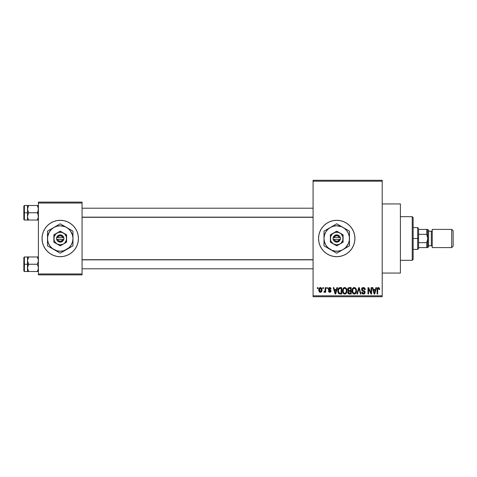 <?xml version="1.0" encoding="UTF-8"?>
<svg xmlns="http://www.w3.org/2000/svg" width="477" height="477" viewBox="0 0 477 477"><rect width="100%" height="100%" fill="white"/><g stroke="black" fill="none" stroke-linecap="round" stroke-linejoin="round"><path stroke-width="0.72" d="M318.892 242.06A18.192 18.192 0 0 0 336.732 256.692A18.192 18.192 0 0 1 318.541 238.5A18.192 18.192 0 0 1 336.732 220.308A18.192 18.192 0 0 0 318.892 234.94M319.924 231.536L318.886 234.952A18.192 18.192 0 0 0 318.886 242.042L318.541 238.5L318.886 234.952L319.924 231.536L321.605 228.394L323.865 225.639L326.626 223.373L329.768 221.692L333.179 220.66L336.732 220.308L340.28 220.66L343.69 221.692L346.839 223.373L349.593 225.639L351.853 228.394L353.535 231.536L354.572 234.952L354.918 238.5L354.572 242.048L353.535 245.464L351.853 248.606L349.593 251.361L346.839 253.627L343.69 255.308L340.28 256.34L336.732 256.692L333.179 256.34L329.768 255.308L326.626 253.627L323.865 251.361L321.605 248.606L319.924 245.464L318.886 242.048M328.45 289.766L328.379 288.46L329.13 287.631L330.12 287.583L330.871 288.203L331.11 289.02L330.531 289.104L329.744 288.197L328.886 288.764L329.023 289.33L330.925 290.469L330.472 292.133L328.76 291.966L328.379 291.006L328.957 290.922L329.696 291.668L330.436 290.994L328.468 289.795M382.208 273.065L400.4 273.065L400.4 203.935L382.208 203.935L400.4 203.935L400.4 273.065L382.208 273.065M50.133 253.633A18.192 18.192 0 0 0 60.221 256.692A18.192 18.192 0 0 1 42.042 238.5A18.192 18.192 0 0 1 60.233 220.308A18.192 18.192 0 0 0 50.133 223.367M47.36 225.645A18.192 18.192 0 0 0 43.425 231.536L45.106 228.394L47.366 225.639L50.127 223.373A18.192 18.192 0 0 0 47.372 225.633M43.425 231.542A18.192 18.192 0 0 0 43.425 245.458M42.387 242.048L43.425 245.464A18.192 18.192 0 0 0 47.36 251.355L45.106 248.606L43.425 245.464L42.387 242.048L42.042 238.5L42.387 234.952L43.425 231.536M47.372 251.367A18.192 18.192 0 0 0 50.115 253.621L47.366 251.361M313.079 181.2L313.079 295.8L382.208 295.8L382.208 181.2L313.079 181.2L313.079 180.288L382.208 180.288L382.208 181.2L382.208 180.288L313.079 180.288L313.079 296.712L382.208 296.712L382.208 181.2L313.079 181.2M322.84 288.525L322.84 287.613L323.418 287.613L323.418 288.525L322.84 288.525L323.418 288.525L323.418 287.613L322.84 287.613L323.418 287.613L323.418 288.525L322.84 288.525L322.84 287.613L322.84 288.525M325.099 291.638L324.461 292.329L323.913 292.079L324.08 291.417L325.046 290.958L325.153 287.613L325.731 287.613L325.731 292.246L325.153 292.246L325.153 291.507L324.604 292.306L323.913 292.079L324.08 291.417L324.956 291.191L325.153 290.016L325.046 290.958L324.08 291.417L323.913 292.079L324.461 292.329L325.153 291.507L325.153 292.246L325.731 292.246L325.731 287.613L325.153 287.613L325.731 287.613L325.731 292.246L325.153 292.246M326.805 288.525L326.805 287.613L327.389 287.613L327.389 288.525L326.805 288.525L327.389 288.525L327.389 287.613L326.805 287.613L327.389 287.613L327.389 288.525L326.805 288.525L326.805 287.613L326.805 288.525M336.869 287.613L336.368 289.515L336.869 287.613L337.472 287.613L335.713 293.981L335.104 293.981L333.256 287.613L333.864 287.613L334.365 289.515L336.368 289.515L334.365 289.515L333.864 287.613L333.256 287.613L335.104 293.981L335.713 293.981L337.472 287.613L336.869 287.613L337.472 287.613L335.713 293.981L335.104 293.981L333.256 287.613L333.864 287.613M344.752 287.53L346.105 288.126L346.857 289.581L346.892 291.835L346.385 293.134L345.527 293.898L344.472 294.047L343.374 293.456L342.736 292.341L342.82 289.032L343.589 287.941L344.752 287.53L343.094 288.507L342.516 290.791C342.42 292.556 343.16 293.647 344.746 294.065C346.362 293.635 347.107 292.52 346.982 290.714L346.409 288.531L345.241 287.595M354.256 287.53L355.615 288.126L356.361 289.581L356.397 291.835L355.896 293.134L355.031 293.898L353.982 294.047L352.885 293.456L352.247 292.341L352.324 289.032L353.099 287.941L354.256 287.53L352.598 288.507L352.026 290.791C351.925 292.556 352.67 293.647 354.256 294.065C355.872 293.635 356.617 292.52 356.492 290.714L355.92 288.531L354.256 287.53M378.392 287.53L379.352 288.066L379.644 289.515L379.066 289.599L378.571 288.311L377.778 288.657L377.659 293.981L377.08 293.981L377.176 288.603L377.581 287.828L378.392 287.53C377.373 287.792 376.937 288.502 377.08 289.658L377.08 293.981L377.659 293.981L377.742 288.758L378.362 288.275L379.066 289.599L379.644 289.515L379.298 287.983L378.392 287.53L379.298 287.983M375.894 287.613L375.393 289.515L375.894 287.613L376.502 287.613L374.743 293.981L374.129 293.981L372.287 287.613L372.889 287.613L373.39 289.515L375.393 289.515L373.39 289.515L372.889 287.613L372.287 287.613L374.129 293.981L374.743 293.981L376.502 287.613L375.894 287.613L376.502 287.613L374.743 293.981L374.129 293.981L372.287 287.613L372.889 287.613M371.046 287.613L371.046 292.711L371.046 287.613L371.625 287.613L371.625 293.981L371.005 293.981L368.566 288.877L368.566 293.981L367.982 293.981L367.982 287.613L368.608 287.613L371.046 292.711L368.608 287.613L367.982 287.613L367.982 293.981L368.566 293.981L368.566 288.877L371.005 293.981L371.625 293.981L371.625 287.613L371.046 287.613L371.625 287.613L371.625 293.981L371.005 293.981M361.536 289.378L362.025 288.048L363.337 287.53L364.768 288.168L365.245 289.479L364.678 289.766L364.303 288.71L363.426 288.281L362.633 288.424L362.132 289.14L362.383 290.07L364.434 290.94L364.994 291.691L364.988 292.985L364.404 293.79L363.259 294.059L362.15 293.51L361.703 292.162L362.281 292.079L362.669 293.069L363.534 293.319L364.291 292.973L364.506 292.127L364.13 291.489L362.031 290.636L361.536 289.378L362.413 290.892L364.333 291.65L364.511 292.3L363.426 293.319L362.281 292.079L361.703 292.162C361.739 293.319 362.317 293.957 363.444 294.065C364.5 293.975 365.048 293.397 365.09 292.318L362.115 289.366L363.289 288.275L364.678 289.766L365.257 289.682C365.233 288.382 364.589 287.667 363.337 287.53C362.198 287.613 361.602 288.227 361.536 289.378M358.895 288.865L357.482 293.981L356.879 293.981L358.698 287.613L359.259 287.613L360.976 293.981L360.379 293.981L359.014 288.358L357.482 293.981L356.879 293.981L357.482 293.981L359.014 288.358L360.379 293.981L360.976 293.981L359.259 287.613L358.698 287.613L359.259 287.613L360.976 293.981L360.379 293.981L359.241 289.36M347.655 289.718L348.347 287.864L351.197 287.613L351.197 293.981L348.234 293.558L347.816 292.192L348.437 291.048L347.644 289.485L348.437 291.048L347.811 292.383C347.858 293.409 348.389 293.939 349.402 293.981L351.197 293.981L351.197 287.613L349.408 287.613L351.197 287.613L351.197 293.981L349.402 293.981M338.247 288.639L339.994 287.613C338.384 287.947 337.65 289.02 337.805 290.833L338.706 288.019L341.693 287.613L341.693 293.981L338.771 293.653L337.805 291.053L339.153 293.862L341.693 293.981L341.693 287.613L339.994 287.613L341.693 287.613L341.693 293.981M318.785 289.98L319.089 288.376L319.739 287.691L320.8 287.589L321.695 288.358L321.945 290.737L321.164 292.103L320.198 292.318L319.346 291.841L318.785 289.98C318.702 291.262 319.238 292.043 320.401 292.329C321.576 292.037 322.112 291.238 322.011 289.933C322.106 288.627 321.57 287.828 320.401 287.53C319.214 287.834 318.678 288.651 318.785 289.98L318.785 289.974M317.384 288.525L317.384 287.613L317.962 287.613L317.962 288.525L317.384 288.525L317.962 288.525L317.962 287.613L317.384 287.613L317.962 287.613L317.962 288.525L317.384 288.525L317.384 287.613L317.384 288.525M38.404 202.117L82.062 202.117L82.062 203.029L38.404 203.029L38.404 273.971L82.062 273.971L82.062 202.117L38.404 202.117L38.404 203.029L38.404 202.117M50.127 223.373L53.269 221.692L56.685 220.66L60.233 220.308L63.781 220.66L67.191 221.692L70.34 223.373L73.094 225.639L75.354 228.394L77.035 231.536L78.073 234.952L78.425 238.5L78.073 242.048L77.035 245.464L75.354 248.606L73.094 251.361L70.34 253.627L67.191 255.308L63.781 256.34L60.233 256.692L56.685 256.34L53.269 255.308L50.127 253.627M38.404 274.883L82.062 274.883L82.062 203.029L38.404 203.029L38.404 274.883L38.404 273.971L82.062 273.971L82.062 274.883L38.404 274.883M60.239 256.692A18.192 18.192 0 0 0 70.328 253.633M70.346 253.621A18.192 18.192 0 0 0 73.088 251.367M73.1 251.355A18.192 18.192 0 0 0 77.035 245.464M77.041 245.458A18.192 18.192 0 0 0 77.041 231.542M78.073 234.952L77.035 231.536A18.192 18.192 0 0 0 73.1 225.645M73.088 225.633A18.192 18.192 0 0 0 70.346 223.379M70.328 223.367A18.192 18.192 0 0 0 60.239 220.308M60.233 220.308A18.192 18.192 0 0 1 78.425 238.5A18.192 18.192 0 0 1 60.233 256.692M313.079 296.712L313.079 295.8L382.208 295.8L382.208 296.712L313.079 296.712M336.732 256.692A18.192 18.192 0 0 0 351.859 228.4A18.192 18.192 0 0 0 336.732 220.308A18.192 18.192 0 0 1 354.918 238.5A18.192 18.192 0 0 1 336.732 256.692M349.593 251.361L350.148 250.783M353.535 231.536L353.296 230.993M351.853 228.394L351.513 227.905M379.644 289.515L379.054 289.39M377.826 288.567L378.261 288.287M377.659 293.981L377.08 293.981L377.08 289.485M377.086 289.306L377.283 288.263M377.462 287.965L378.207 287.542M374.66 292.115L375.196 290.26L373.586 290.26L374.153 292.335L373.586 290.26L375.196 290.26L374.391 293.319L374.069 292.007L374.391 293.319L374.582 292.413M368.566 293.981L367.982 293.981L367.982 287.613L368.608 287.613M364.72 288.114L365.072 288.68M364.965 288.454L365.215 289.223M365.257 289.682L364.678 289.766L364.303 288.71M363.844 288.388L363.069 288.293M362.723 288.376L362.299 288.722M362.132 289.145L362.228 289.861M362.574 290.213L363.343 290.505M364.434 290.946L364.804 291.316M364.857 291.399L365 291.721M365.09 292.318L364.851 293.295M364.231 293.898L363.444 294.065M362.735 293.933L362.299 293.665M361.81 292.878L361.733 292.52L361.81 292.878M361.709 292.341L362.305 292.318M362.955 293.242L363.635 293.307M364.506 292.443L364.285 291.602M364.506 292.127L363.033 291.119M364.511 292.3L364.38 291.721M361.81 288.329L362.58 287.667M362.621 287.649L362.973 287.559M358.698 287.613L356.879 293.981L358.698 287.613M359.014 288.358L359.121 288.859M356.164 288.99L356.462 290.141M356.468 291.28L356.402 291.829M356.289 292.288L356.188 292.586M355.723 293.355L355.347 293.713M355.019 293.904L354.542 294.047M353.713 293.981L353.046 293.611M352.08 291.62L352.461 292.854M352.098 289.891L352.324 289.032M352.169 289.521L352.449 288.764M352.527 288.633L352.747 288.299M353.296 287.798L354.137 287.536M354.524 287.548L354.995 287.679M355.234 287.804L355.615 288.132L355.222 287.804M353.034 293.599L353.457 293.88M354.137 293.313L355.067 293.063M353.791 293.236L353.069 292.663L354.017 293.301M352.897 292.359L352.604 290.809L352.849 292.252L354.357 293.313M354.053 288.293L352.926 289.169L352.604 290.809C352.497 289.456 353.052 288.609 354.262 288.275L354.053 288.293M354.155 288.281L354.262 288.275C355.443 288.585 355.991 289.396 355.914 290.702L355.234 292.926L355.914 290.702C356.045 292.109 355.49 292.979 354.25 293.319L353.892 293.272M352.795 289.467L352.849 292.252M355.896 290.296L355.192 288.645M355.729 289.479L355.335 288.794M349.081 293.963L348.049 293.301M347.918 293.015L347.816 292.538M348.335 290.994L347.811 290.386M349.224 287.619L349.408 287.613C348.24 287.667 347.655 288.287 347.644 289.485M347.667 289.122L347.745 288.746M349.48 290.594L350.619 290.594L350.619 288.358L349.391 288.358L350.619 288.358L350.619 290.594L348.562 290.356L348.347 288.865L348.222 289.479L349.48 290.594L348.222 289.479L348.532 288.609L349.391 288.358L348.723 288.472M349.271 293.23L350.619 293.236L350.619 291.334L348.925 291.399L348.389 292.276L348.925 291.399L350.619 291.334L350.619 293.236L349.611 293.236L348.389 292.276L348.639 293.009L349.355 293.23M348.413 291.984L348.407 292.502M349.534 291.334L348.502 291.739M348.639 293.009L349.045 293.2M346.678 289.044L346.845 289.551M346.976 291L346.391 293.128M346.779 292.288L346.678 292.586M345.509 293.904L345.032 294.047M344.203 293.981L343.535 293.611M343.351 293.433L342.951 292.854M343.154 293.188L342.575 291.62M342.522 290.493L342.516 290.791M342.546 290.201L342.641 289.617M343.798 287.792L344.489 287.548M344.627 293.313L345.557 293.063M344.507 293.301L343.44 292.467L343.094 290.809L343.386 292.359M344.543 288.293L343.422 289.169L343.094 290.809C342.993 289.456 343.541 288.609 344.752 288.275L344.543 288.293M344.65 288.281L344.752 288.275C345.932 288.585 346.481 289.396 346.403 290.702L345.724 292.926L346.403 290.702C346.535 292.109 345.98 292.979 344.74 293.319L344.853 293.313M343.291 289.467L343.345 292.252M346.385 290.296L345.682 288.645M339.606 293.957L339.153 293.862M338.771 293.653L338.467 293.343M338.229 292.967L338.062 292.574M337.817 291.286L337.901 291.966M338.044 289.128L338.223 288.692M338.223 288.686L337.996 289.277M338.98 288.686L338.616 289.289L340.071 288.358L341.115 288.358L341.115 293.236L339.26 293.111L338.384 290.845L338.533 289.551M339.731 288.376L339.081 288.603M338.449 291.733L339.26 293.111L341.115 293.236L341.115 288.358L339.952 288.364M338.801 292.681L340.089 293.236L339.362 293.152M338.825 288.871L338.39 291.161M335.629 292.115L336.172 290.26L334.562 290.26L335.367 293.319L334.562 290.26L336.172 290.26L335.265 292.866M335.48 292.711L335.552 292.413M331.11 289.02L329.696 287.53L328.295 289.026L330.448 291.101L329.696 291.668L328.957 290.922L328.379 291.006L329.72 292.329L331.026 291.006L328.874 288.913L329.655 288.191L330.454 288.758M330.203 287.613L330.794 288.078M329.744 288.197L329.219 288.287M329.655 288.191L328.874 288.913L330.114 289.777M329.052 289.354L328.886 288.764L329.595 289.587M331.008 291.262L330.799 291.805M328.403 291.179L329.017 291.208M328.957 290.922L329.696 291.668L330.448 291.101L329.768 290.511M330.382 291.358L330.257 290.72M329.279 290.344L328.683 290.058M328.313 288.746L328.653 287.959M324.181 291.453L324.801 291.387M324.581 291.495L325.046 290.958L325.153 287.613M320.502 287.536L320.985 287.661M321.695 288.358L321.945 289.128M319.799 292.192L319.357 291.852M318.851 289.163L319.155 288.263M319.876 288.388L319.375 289.652L319.656 291.226M321.11 291.268L321.432 289.933L320.413 291.668L321.11 291.268L321.337 289.092L320.246 288.203L321.426 289.652M319.554 291.036L320.413 291.668L319.363 289.933L320.526 288.203M321.391 289.342L321.289 288.937M374.153 292.335L374.242 292.663M374.302 292.926L374.391 293.319M353.648 288.418L353.308 288.663M353.165 288.818L352.926 289.169M346.063 289.122L345.825 288.794M344.144 288.418L343.798 288.663M343.655 288.818L343.422 289.169M338.616 289.289L338.396 290.445M335.367 293.319L335.42 293.015M319.375 289.652L319.375 290.213M321.099 288.585L320.663 288.239M412.223 216.671L413.13 217.584L413.13 259.416L412.223 260.329L400.4 260.329L412.223 260.329L412.223 216.671L400.4 216.671L412.223 216.671L412.223 260.329L413.13 259.416L413.13 217.584L412.223 216.671M27.571 261.557L27.487 264.24L28.614 264.24L27.487 260.603L28.614 256.96L37.278 256.96L38.321 259.643L38.321 261.545L37.278 264.24L28.614 264.24L27.571 261.557M27.487 265.659L27.487 264.24L23.85 264.24L23.85 270.972L23.85 257.508L23.85 264.24L24.399 264.24L24.399 256.966L24.399 264.24L27.487 264.24L27.487 260.603L27.487 267.877L28.614 264.24L37.278 264.24L38.321 266.923L38.321 268.819L37.278 271.52L28.614 271.52L27.487 267.877L27.487 271.52L38.321 271.52L37.278 271.52L38.321 268.837M38.404 271.52L37.278 271.52L38.172 269.469M27.565 268.789L28.614 271.52L27.571 268.837L27.487 262.821M37.313 257.025L38.404 256.96L37.278 256.96L38.321 259.643L38.321 261.545L37.278 264.24L38.321 266.923L38.327 268.789M38.088 258.719L37.278 256.96L28.614 256.96L27.803 258.731L28.614 256.96L27.487 256.96L28.614 256.96L27.487 256.96L27.565 259.691M27.487 261.456L27.487 260.198M27.487 268.283L27.487 267.025M24.399 264.24L24.399 271.514L24.399 264.24M27.708 269.427L27.571 268.837M27.487 267.877L28.614 264.24L27.487 264.24L27.487 271.52M27.571 256.96L27.487 260.603M28.614 256.96L27.803 258.719L28.614 256.96M313.079 259.84L82.062 259.84L313.079 259.84M82.062 217.16L313.079 217.16L82.062 217.16M418.585 229.407L418.585 234.332L418.585 229.407L426.772 229.407L418.585 229.407M418.585 238.5L418.585 234.332L418.585 242.668L418.585 238.5L417.679 238.5L418.585 238.5M413.13 227.583L417.679 227.583L417.679 238.5L417.679 227.583L418.585 228.495M413.13 238.5L417.679 238.5L413.13 238.5M426.772 247.593L418.585 247.593L418.585 248.505L418.585 242.668L418.585 247.593L427.684 247.593L426.772 247.593L426.772 242.668L418.585 242.668L426.772 242.668L426.772 247.593L427.44 247.593M413.13 249.417L417.679 249.417L417.679 238.5L417.679 249.417L418.585 248.505M427.619 229.407L426.772 229.407L426.772 234.332L418.585 234.332L426.772 234.332L427.684 238.5L426.772 242.668L427.684 238.5L427.619 247.593M427.44 229.407L426.772 229.407L426.772 234.332L427.684 238.5L427.684 229.407L428.59 230.313L428.59 246.687L427.684 247.593L428.59 246.687L428.59 230.313L427.684 229.407L427.684 247.593L427.684 238.44M451.695 247.593L453.15 246.138L453.15 230.862L451.695 229.407L451.695 247.593L451.695 229.407L432.234 229.407L432.234 247.593L451.695 247.593L432.234 247.593L432.234 229.407L451.695 229.407L453.15 230.862L453.15 246.138L451.695 247.593M431.321 245.774A0.912 0.912 0 0 1 432.234 246.687A0.912 0.912 0 0 0 431.321 245.774L431.321 231.226L428.59 231.226L431.321 231.226A0.912 0.912 0 0 0 432.234 230.313A0.912 0.912 0 0 1 431.321 231.226L431.321 245.774L428.59 245.774L431.321 245.774M427.684 247.593L427.684 238.5M38.321 215.443L38.321 217.339L37.278 220.04L38.088 218.269L37.278 220.04L28.614 220.04L27.571 217.357L27.487 212.76L23.85 212.76L23.85 219.492L23.85 206.028L24.399 220.034L24.399 212.76L27.487 212.76L27.487 216.397L28.614 212.76L27.487 209.123L28.614 205.48L27.803 207.251L28.614 205.48L27.487 205.48L37.278 205.48L27.487 205.48L27.487 220.04L38.321 220.04L37.278 220.04L38.321 217.339L38.088 214.519L38.321 215.443M37.278 212.76L38.088 214.519L37.278 212.76L28.614 212.76L38.404 212.76L37.278 212.76L38.088 210.989L37.278 212.76M27.565 217.309L27.571 215.455L28.614 212.76L27.571 210.077L27.708 207.567M27.571 217.339L27.803 218.269M38.172 207.531L37.278 205.48L38.088 205.48L37.278 205.48L38.321 208.163L38.088 210.989L38.404 209.123L38.088 207.251M38.404 205.48L37.278 205.48L38.088 207.239L37.278 205.48M38.404 220.04L38.088 220.04L38.404 220.04M27.487 216.802L27.487 215.544M27.487 209.975L27.487 208.717M27.487 205.486L24.399 205.486L24.399 212.76L24.399 205.486L23.85 206.028M27.803 205.48L27.487 205.48L27.487 209.123M27.803 207.239L28.614 205.48L27.571 208.163M27.571 220.04L28.614 220.04L27.803 218.281L28.578 219.975M27.487 216.397L27.487 220.04L24.399 220.034L23.85 219.492M38.088 218.281L37.278 220.04L38.321 220.04M28.614 271.52L27.803 269.761M27.708 269.433L27.803 269.749M27.708 259.047L27.803 258.731M339.302 239.412L334.156 239.412L335.152 240.73L336.732 241.231L338.306 240.73L339.302 239.412A2.731 2.731 0 0 1 334.156 239.412L333.208 239.412A3.637 3.637 0 0 0 340.25 239.412L339.302 239.412L340.25 239.412L339.767 240.503L337.328 242.089L335.003 241.702L333.691 240.503L333.089 239.412L333.089 237.588L334.502 235.626L336.732 234.863L339.397 236.026L340.369 237.588L340.369 239.412L334.156 239.412M339.91 232.985L343.094 234.827L336.732 231.148L330.364 234.827L336.732 231.148L330.364 234.827L330.364 242.173L330.364 234.827L330.364 242.173L336.732 245.852L330.364 242.173L336.732 245.852L343.094 242.173L336.732 245.852L343.094 242.173L343.094 238.5A6.368 6.368 0 0 1 333.548 244.015A6.368 6.368 0 0 1 333.548 232.985A6.368 6.368 0 0 1 343.094 238.5L343.094 234.827L338.378 232.353L335.081 232.353L332.231 233.998L330.579 236.854L330.579 240.146L331.217 241.684L333.548 244.015L336.732 244.868L339.91 244.015L341.234 243.002L342.88 240.146L342.88 236.854L341.234 233.998L339.91 232.985M349.462 245.852L349.462 238.5A12.736 12.736 0 0 1 343.094 249.525L345.736 247.503L348.496 243.371L349.355 240.164L349.355 236.836L348.496 233.629L346.833 230.749L344.483 228.4L341.604 226.736L336.732 225.764L333.435 226.199L330.364 227.475L327.723 229.497L325.702 232.132L324.432 235.203L323.996 238.5L324.432 241.797L325.702 244.868L327.723 247.503L331.855 250.264L335.069 251.123L338.39 251.123L341.604 250.264L349.462 245.852L347.948 246.728L349.462 245.852L349.462 231.148L347.948 230.272L349.462 231.148L349.462 232.901L349.462 231.148L336.732 223.796L338.247 224.673L336.732 223.796L323.996 231.148L325.511 230.272L323.996 231.148L323.996 245.852L323.996 244.099L323.996 245.852L336.732 253.204L335.212 252.327L336.732 253.204L346.38 247.635M338.449 252.214L343.094 249.525A12.736 12.736 0 0 1 330.364 249.525L333.644 251.421M325.713 246.842L330.364 249.525A12.736 12.736 0 0 1 323.996 238.5L323.996 240.414M323.996 231.148L323.996 238.5A12.736 12.736 0 0 1 330.364 227.475L327.085 229.365M335.015 224.786L330.364 227.475A12.736 12.736 0 0 1 343.094 227.475L339.815 225.579M349.462 234.72L349.462 236.58L349.462 234.72M347.745 230.158L343.094 227.475A12.736 12.736 0 0 1 349.462 238.5L349.462 236.586M349.462 241.696L349.462 242.28M349.462 238.5L349.462 240.408M345.706 248.022L344.758 248.571M348.52 246.4L347.948 246.728M341.443 250.479L343.094 249.525M340.489 251.033L339.827 251.415M332.034 250.491L332.97 251.033M335.784 252.655L335.212 252.327M327.753 248.022L327.085 247.635M328.713 248.577L330.364 249.525M327.753 228.978L328.689 228.441M324.944 230.6L325.511 230.272M323.996 235.298L323.996 234.72M323.996 238.5L323.996 236.592M340.489 225.967L341.437 226.515M336.732 223.796L338.247 224.673M333.632 225.585L332.97 225.967M332.01 226.521L330.364 227.475M344.746 228.423L343.094 227.475M345.706 228.978L346.368 229.359M326.632 230.743L325.702 232.132M346.827 246.257L347.757 244.868M334.156 237.588L339.302 237.588L338.306 236.27L336.732 235.769L335.152 236.27L334.156 237.588A2.731 2.731 0 0 1 339.302 237.588L340.25 237.588A3.637 3.637 0 0 0 333.208 237.588L339.302 237.588M340.369 239.412L340.369 237.588L340.25 239.412M333.208 239.412L333.089 237.588L333.089 239.412M62.803 239.412L57.657 239.412L58.653 240.73L60.233 241.231L61.807 240.73L62.803 239.412A2.731 2.731 0 0 1 57.657 239.412L56.709 239.412A3.637 3.637 0 0 0 63.751 239.412L62.803 239.412L63.751 239.412L63.268 240.503L60.829 242.089L58.504 241.702L57.192 240.503L56.596 239.412L56.596 237.588L58.003 235.626L60.233 234.863L62.898 236.026L63.87 237.588L63.87 239.412L57.657 239.412M63.417 232.985L66.595 234.827L60.233 231.148L53.865 234.827L60.233 231.148L53.865 234.827L53.865 242.173L53.865 234.827L53.865 242.173L60.233 245.852L53.865 242.173L60.233 245.852L66.595 242.173L60.233 245.852L66.595 242.173L66.595 234.827L66.595 238.5A6.368 6.368 0 0 1 57.049 244.015A6.368 6.368 0 0 1 57.049 232.985A6.368 6.368 0 0 1 66.595 238.5L66.595 234.827L61.879 232.353L58.582 232.353L55.731 233.998L54.08 236.854L54.08 240.146L54.718 241.684L57.049 244.015L60.233 244.868L63.417 244.015L64.735 243.002L66.381 240.146L66.381 236.854L64.735 233.998L63.417 232.985M71.246 230.158L60.233 223.796L47.497 231.148L47.497 245.852L60.233 253.204L69.237 247.503L71.258 244.868L72.534 241.797L72.963 238.5L72.534 235.203L70.334 230.749L67.984 228.4L65.105 226.736L60.233 225.764L56.936 226.199L53.865 227.475L51.23 229.497L49.203 232.132L47.605 236.836L47.605 240.164L48.469 243.371L50.127 246.251L52.482 248.6L56.936 250.801L60.233 251.236L63.524 250.801L69.88 247.635M60.233 223.796L61.748 224.673L60.233 223.796L58.713 224.673L60.233 223.796L63.316 225.579L61.754 224.673M47.497 231.148L49.012 230.272L47.497 231.148L47.497 240.414M49.214 246.842L57.145 251.421M61.95 252.214L72.963 245.852L72.963 231.148L72.963 232.901L72.963 231.148L63.328 225.585M72.963 245.852L72.963 238.5A12.736 12.736 0 0 1 53.865 249.525A12.736 12.736 0 0 1 53.865 227.475L50.586 229.365M58.516 224.786L53.865 227.475A12.736 12.736 0 0 1 72.963 238.5L72.963 236.586M72.963 241.696L72.963 242.28M72.963 238.5L72.963 240.408M69.207 248.022L68.259 248.571M72.021 246.4L71.449 246.728M66.595 249.525L64.938 250.485M63.99 251.033L63.328 251.415M55.535 250.491L56.471 251.033M59.285 252.655L58.713 252.327M51.254 248.022L50.586 247.635M53.865 249.525L52.22 248.577M51.26 228.978L52.19 228.441M48.445 230.6L49.012 230.272M47.497 235.298L47.497 234.72M47.497 238.5L47.497 236.592M64.926 226.509L63.99 225.967M56.471 225.967L57.145 225.579M53.865 227.475L55.529 226.515M66.595 227.475L68.259 228.429M69.207 228.978L69.869 229.359M50.133 230.743L49.203 232.132M70.328 246.257L71.258 244.868M57.657 237.588L62.803 237.588L61.807 236.27L60.233 235.769L58.653 236.27L57.657 237.588A2.731 2.731 0 0 1 62.803 237.588L63.751 237.588A3.637 3.637 0 0 0 56.709 237.588L62.803 237.588M63.87 239.412L63.87 237.588L63.751 239.412M56.709 239.412L56.596 237.588L56.596 239.412M27.487 256.966L24.399 256.966L23.85 257.508M27.487 271.514L24.399 271.514L23.85 270.972M82.062 268.789L313.079 268.789M82.062 259.691L313.079 259.691M313.079 208.21L82.062 208.21M313.079 217.309L82.062 217.309"/></g></svg>
